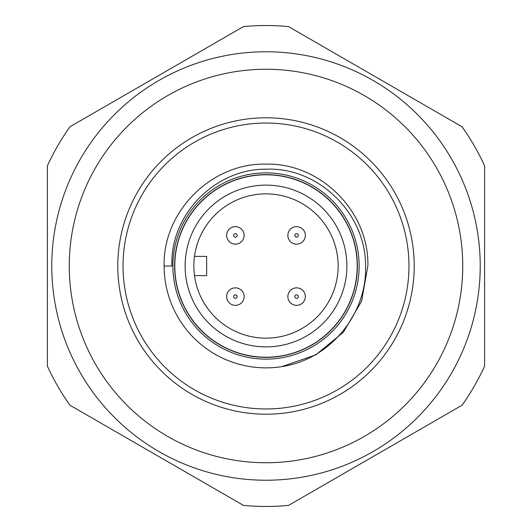 <?xml version="1.0" encoding="UTF-8"?>
<svg xmlns="http://www.w3.org/2000/svg" width="532" height="532" viewBox="0 0 532 532"><rect width="100%" height="100%" fill="white"/><g stroke="black" fill="none" stroke-linecap="round" stroke-linejoin="round"><path stroke-width="0.8" d="M174.795 266A91.205 91.205 0 0 0 266 357.205A91.205 91.205 0 0 0 357.205 266A91.205 91.205 0 0 0 266 174.795A91.205 91.205 0 0 0 174.795 266M346.884 266A80.884 80.884 0 0 1 266 346.884A80.884 80.884 0 0 1 185.116 266A80.884 80.884 0 0 1 266 185.116A80.884 80.884 0 0 1 346.884 266M174.622 266A91.378 91.378 0 0 0 266 357.378A91.378 91.378 0 0 0 357.378 266A91.378 91.378 0 0 0 266 174.622A91.378 91.378 0 0 0 174.622 266M359.127 266A93.127 93.127 0 0 0 266 172.873A93.127 93.127 0 0 0 172.873 266A93.127 93.127 0 0 0 266 359.127A93.127 93.127 0 0 0 359.127 266M164.135 266C162.726 211.563 211.57 162.726 266 164.135C320.43 162.732 369.268 211.563 367.865 266C369.268 211.563 320.43 162.732 266 164.135C211.57 162.726 162.726 211.563 164.135 266C162.726 211.563 211.57 162.726 266 164.135C320.43 162.732 369.268 211.563 367.865 266C369.268 211.563 320.43 162.732 266 164.135C211.57 162.726 162.726 211.57 164.135 266A101.865 101.865 0 0 0 293.777 364.008C336.423 351.758 367.02 309.597 365.577 266C365.936 213.226 318.329 167.154 266.539 169.183C214.842 168.551 169.648 215.327 171.962 266L164.135 266L171.962 266M367.865 266L361.561 301.278L343.426 332.194L315.709 354.917L281.84 366.628L315.709 354.917L343.426 332.194L361.561 301.278L367.865 266L361.561 301.278L343.426 332.194L315.709 354.917L281.84 366.628L315.709 354.917L343.426 332.194L361.561 301.278L367.865 266L361.561 301.278L343.426 332.194L315.709 354.917L281.84 366.628M123.038 266A142.962 142.962 0 0 0 266 408.962A142.962 142.962 0 0 0 408.962 266A142.962 142.962 0 0 0 266 123.038A142.962 142.962 0 0 0 123.038 266M117.791 266A148.209 148.209 0 0 0 266 414.209A148.209 148.209 0 0 0 414.209 266A148.209 148.209 0 0 0 266 117.791A148.209 148.209 0 0 0 117.791 266M51.77 266A214.23 214.23 0 0 0 266 480.23A214.23 214.23 0 0 0 480.23 266A214.23 214.23 0 0 0 266 51.77A214.23 214.23 0 0 0 51.77 266A214.23 214.23 0 0 0 266 480.23A214.23 214.23 0 0 0 480.23 266L480.216 268.387M479.984 255.819L479.931 254.682M479.944 254.961L479.977 255.619M480.09 258.339L480.077 257.88M480.177 261.272L480.19 261.91M480.183 261.81L480.177 261.318M479.877 278.243L479.931 277.312L479.877 278.243M479.937 277.165L480.183 270.209M480.19 270.09L480.177 270.728M480.117 272.803L480.09 273.661M479.977 276.381L479.944 277.039M47.401 266L47.401 366.176A240.457 240.457 0 0 0 69.945 405.224L243.457 505.4A240.457 240.457 0 0 0 288.543 505.4L462.055 405.224A240.457 240.457 0 0 0 484.599 366.176L484.599 165.824A240.457 240.457 0 0 0 462.055 126.776L288.543 26.6A240.457 240.457 0 0 0 243.457 26.6L69.945 126.776A240.457 240.457 0 0 0 47.401 165.824L47.401 266M193.861 266A72.139 72.139 0 0 0 270.821 337.98A72.139 72.139 0 0 0 338.139 266A72.139 72.139 0 0 0 270.821 194.02A72.139 72.139 0 0 0 193.861 266M194.506 256.384L206.655 256.384L206.655 275.616L194.506 275.616M244.141 296.603A8.745 8.745 0 0 0 235.397 287.859A8.745 8.745 0 0 0 226.652 296.603A8.745 8.745 0 0 0 235.397 305.348A8.745 8.745 0 0 0 244.141 296.603A8.745 8.745 0 0 0 235.397 287.859A8.745 8.745 0 0 0 226.652 296.603M305.348 296.603A8.745 8.745 0 0 0 296.603 287.859A8.745 8.745 0 0 0 287.859 296.603A8.745 8.745 0 0 0 296.603 305.348A8.745 8.745 0 0 0 305.348 296.603A8.745 8.745 0 0 0 296.603 287.859A8.745 8.745 0 0 0 287.859 296.603M244.141 235.397A8.745 8.745 0 0 0 235.397 226.652A8.745 8.745 0 0 0 226.652 235.397A8.745 8.745 0 0 0 235.397 244.141A8.745 8.745 0 0 0 244.141 235.397A8.745 8.745 0 0 0 235.397 226.652A8.745 8.745 0 0 0 226.652 235.397M305.348 235.397A8.745 8.745 0 0 0 296.603 226.652A8.745 8.745 0 0 0 287.859 235.397A8.745 8.745 0 0 0 296.603 244.141A8.745 8.745 0 0 0 305.348 235.397A8.745 8.745 0 0 0 296.603 226.652A8.745 8.745 0 0 0 287.859 235.397M462.74 266A196.74 196.74 0 0 0 266 69.26A196.74 196.74 0 0 0 69.26 266A196.74 196.74 0 0 0 266 462.74A196.74 196.74 0 0 0 462.74 266M237.146 296.603A1.749 1.749 0 0 0 235.397 294.854A1.749 1.749 0 0 0 233.648 296.603A1.749 1.749 0 0 0 235.397 298.352A1.749 1.749 0 0 0 237.146 296.603M298.352 296.603A1.749 1.749 0 0 0 296.603 294.854A1.749 1.749 0 0 0 294.854 296.603A1.749 1.749 0 0 0 296.603 298.352A1.749 1.749 0 0 0 298.352 296.603M237.146 235.397A1.749 1.749 0 0 0 235.397 233.648A1.749 1.749 0 0 0 233.648 235.397A1.749 1.749 0 0 0 235.397 237.146A1.749 1.749 0 0 0 237.146 235.397M298.352 235.397A1.749 1.749 0 0 0 296.603 233.648A1.749 1.749 0 0 0 294.854 235.397A1.749 1.749 0 0 0 296.603 237.146A1.749 1.749 0 0 0 298.352 235.397"/></g></svg>

